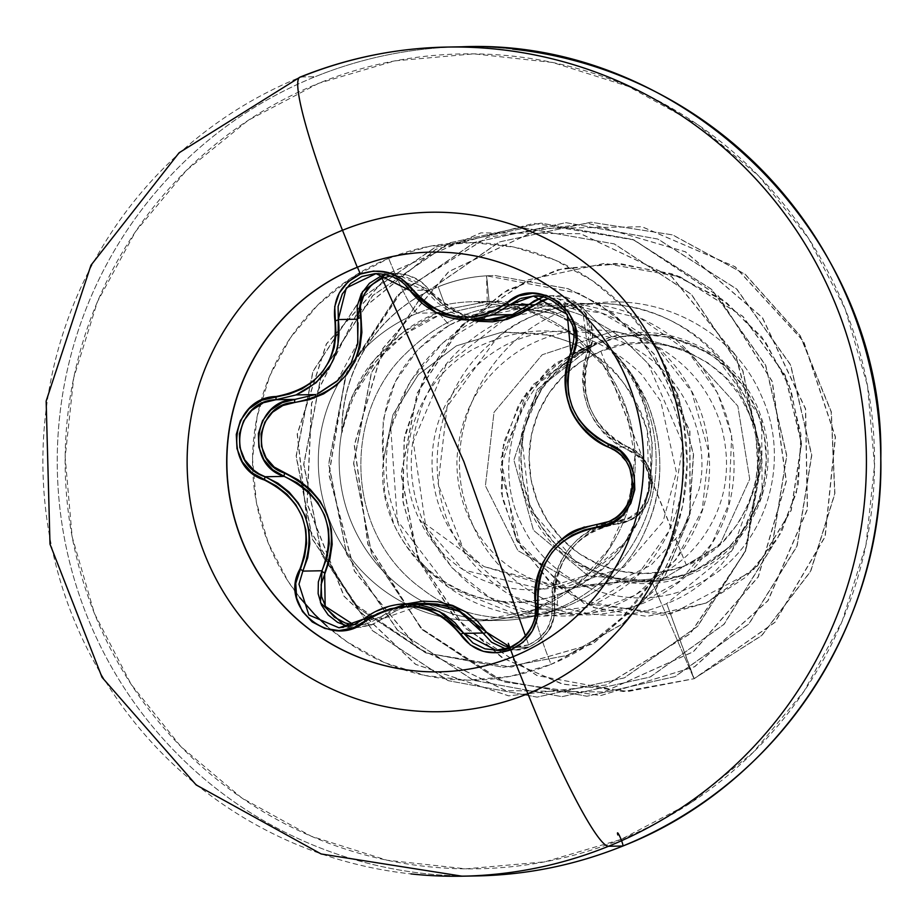 <?xml version="1.0" encoding="UTF-8"?>
<svg xmlns="http://www.w3.org/2000/svg" width="923" height="923" viewBox="0 0 923 923"><rect width="100%" height="100%" fill="white"/><g stroke="black" fill="none" stroke-linecap="round" stroke-linejoin="round"><path stroke-width="0.69" stroke-dasharray="4.62 3.46" d="M413.192 670.686A209.902 208.46 -91 0 0 513.211 656.703A209.902 208.46 -91 0 0 641.797 433.095A209.902 208.46 -91 0 0 457.462 253.26A209.902 208.46 -91 0 0 357.443 267.255A209.902 208.46 89 0 1 628.69 383.599A209.902 208.46 89 0 1 513.211 656.703M465.654 319.969L447.747 317.108L426.622 306.828L409.95 290.468L429.103 290.122L436.752 298.798L445.774 306.274L467.015 316.658L488.348 319.635M632.924 484.125L626.244 506.831L618.433 515.599L608.615 521.553L627.698 521.207L637.47 515.265L645.258 506.496L650.254 495.628L651.926 483.698L650.115 471.838L645.062 461.177L637.343 452.639L627.721 446.882L608.765 447.309M566.595 366.062L570.795 352.771L589.935 352.424L592.947 339.849L591.793 326.627L586.417 314.247L577.313 304.221L565.557 297.806L552.612 295.718L542.955 297.102L552.404 295.718L586.393 314.212L589.935 352.424A3.554 1.281 22.6 0 0 590.016 352.298A3.554 1.281 22.6 0 0 588.055 350.152A3.554 1.281 -157.4 0 1 590.016 352.298A3.554 1.281 -157.4 0 1 589.935 352.424C577.625 394.594 590.224 426.08 627.721 446.882A3.554 1.465 -67.6 0 1 627.79 446.905A3.554 1.465 -67.6 0 1 628.032 450.101L637.735 456.227L645.154 465.48L649.331 476.949L649.619 489.363L645.95 501.189L638.797 511.019L629.117 517.745L618.122 520.791C653.288 520.295 661.583 460.773 628.032 450.101C588.505 427.984 575.179 394.663 588.055 350.152L582.967 312.874L548.135 298.729L553.65 298.221L565.487 300.16L576.264 306.055L584.64 315.251L589.601 326.58L590.72 338.672L583.867 364.031L582.425 378.845L583.844 393.879L588.147 408.635L595.15 422.226L604.427 433.937L615.56 443.328L628.032 450.101A3.554 1.465 112.4 0 0 627.79 446.905A3.554 1.465 112.4 0 0 627.721 446.882L608.569 447.228L618.306 453.031L626.082 461.615L629.913 468.849M570.795 352.771L589.935 352.424L585.967 365.52L584.547 379.515L585.851 393.763L589.912 407.77L596.57 420.646L605.396 431.699L615.941 440.536L627.721 446.882C658.872 456.723 659.657 510.419 627.698 521.207L616.922 523.929A3.554 1.5 84.5 0 0 618.122 520.791A3.554 1.5 -95.5 0 1 616.933 523.918C575.41 532.744 554.654 559.43 554.642 604A3.554 1.154 -6.3 0 1 554.688 604.15A3.554 1.154 -6.3 0 1 552.219 605.534L551.585 617.452L547.154 628.84L539.24 638.393L528.66 644.9L525.625 636.305L528.66 644.9C545.424 636.57 553.281 623.44 552.219 605.534C552.346 558.542 574.314 530.298 618.122 520.791L604.369 523.629L591.135 529.387L579.067 537.89L568.591 548.92L560.376 561.876L554.804 576.056L552.069 590.824L552.219 605.534A3.554 1.154 173.7 0 0 554.688 604.15A3.554 1.154 173.7 0 0 554.642 604C555.923 623.602 547.431 637.955 529.179 647.058L510.177 647.404L529.179 647.058L539.482 640.966L548.574 630.674L553.904 617.672L554.642 604L535.49 604.346L534.936 617.464L530.171 629.947L521.622 640.343M407.631 603.665L393.336 609.053L380.495 617.025A3.554 0.785 -127.5 0 0 382.791 618.756A3.554 0.785 -127.5 0 0 382.837 618.71L363.697 619.056L353.417 624.917L372.5 624.571L382.837 618.71L372.5 624.571L358.02 627.467L344.187 625.309M528.66 644.9L516.684 647.508L510.546 647.242L528.66 644.9M353.717 624.79L380.495 617.025L369.742 622.806L357.593 624.94L353.705 624.79M498.362 49.357A414.635 411.762 -91 0 0 300.794 76.99L315.17 76.724L300.794 76.99A414.635 411.762 -91 0 0 46.808 518.68A414.635 411.762 -91 0 0 410.931 873.908A414.635 411.762 89 0 1 46.808 518.68A414.635 411.762 89 0 1 300.794 76.99M600.815 351.248L642.789 458.258L686.412 565.234C742.265 547.939 775.355 464.684 749.857 415.177C734.166 361.689 652.988 324.746 600.815 351.248A115.329 114.533 -91 0 0 537.371 501.304A115.329 114.533 -91 0 0 686.412 565.234A947.725 103.907 -112.1 0 1 642.789 458.258A947.725 103.907 -112.1 0 1 600.815 351.248L622.367 344.902L644.739 342.906L667.052 345.352L688.477 352.136L708.172 362.993L725.397 377.507L739.461 395.125L749.857 415.177L756.168 436.879L758.141 459.4L755.729 481.875L749.003 503.439L738.215 523.272L723.805 540.601L706.314 554.769L686.412 565.234L664.86 571.579L642.489 573.564L620.175 571.129L598.75 564.345L579.056 553.488L561.83 538.974L547.766 521.345L537.371 501.304L531.06 479.602L529.087 457.081L531.498 434.606L538.224 413.031L549.012 393.198L563.422 375.869L580.913 361.701L600.815 351.248M611.649 336.791L664.283 334.495L714.794 355.401L761.66 418.811L762.121 496.17L735.216 542.943L689.908 574.51C749.511 551.723 782.912 479.452 761.66 418.811C743.027 357.593 673.017 319 611.649 336.791L597.204 342.537L611.649 336.791L580.659 306.021L611.649 336.791M689.469 572.883A123.578 122.724 -91 0 0 757.448 412.096A123.578 122.724 -91 0 0 597.758 343.598A123.578 122.724 -91 0 0 529.779 504.385A123.578 122.724 -91 0 0 689.469 572.883L710.791 561.669L729.539 546.497L744.988 527.921L756.525 506.669L763.736 483.56L766.332 459.481L764.209 435.344L757.448 412.096L746.315 390.614L731.235 371.738L712.787 356.186L691.685 344.544L668.737 337.287L644.819 334.668L620.856 336.803L597.758 343.598L576.437 354.801L557.688 369.985L542.239 388.56L530.702 409.8L523.491 432.91L520.895 457L523.018 481.125L529.779 504.385L540.913 525.856L555.992 544.743L574.441 560.296L595.543 571.925L618.491 579.194L642.408 581.813L666.371 579.679L689.469 572.883M597.204 342.537L537.324 389.368L513.892 460.023L533.459 530.252L588.239 575.906L658.664 581.467L719.709 545.02L749.718 479.152L737.823 406.062L687.139 350.475L614.026 331.069L542.17 354.767L494.024 412.293L485.406 485.81L517.953 550.708L580.14 585.586L650.738 579.067L693.992 678.705L666.718 603.584C746.522 573.402 785.404 465.596 739.565 386.841C696.853 301.452 570.645 274.673 496.078 339.122L447.113 406.616L438.09 484.217L464.557 551.942L514.711 597.019L574.648 614.88L632.301 607.588L679.432 581.236L712.025 543.312C758.221 472.195 729.528 361.839 647.681 321.769C563.849 273.923 442.544 323.269 417.946 419.642C388.571 512.323 460.116 610.934 547.697 615.156C638.566 625.563 718.579 539.69 708.737 452.016C704.78 365.75 618.514 292.81 530.298 304.913C431.537 312.159 360.085 423.738 395.286 514.965C419.619 596.8 527.818 646.354 609.895 595.923C684.635 556.234 712.21 438.748 648.142 363.627L623.994 339.756L610.022 329.753L595.208 321.342C574.567 311.063 552.669 305.398 529.525 304.336C481.31 303.159 440.156 319.485 406.062 353.313C344.81 410.354 341.695 531.417 422.284 589.105C492.732 644.566 606.457 616.46 643.954 533.632C648.557 521.945 674.921 475.98 647.75 403.639C628.136 358.782 595.67 328.565 550.339 312.966L489.282 303.771L440.133 314.731L405.335 333.884L376.18 361.135L354.617 394.756L347.152 413.216L342.006 432.552C350.036 400.663 361.424 376.849 376.18 361.135C396.279 338.453 417.6 322.981 440.133 314.731L449.328 325.196C481.344 308.34 515.011 304.267 550.339 312.966L524.633 308.72L498.582 309.332L473.222 314.858L449.328 325.196L440.133 314.731L489.282 303.771L550.339 312.966C572.422 320.154 592.058 331.761 609.261 347.798L631.528 373.7L647.75 403.639C665.022 448.036 663.752 491.371 643.954 533.632C606.307 616.691 492.49 644.45 422.284 589.105C342.698 532.444 343.91 411.543 406.062 353.313C440.271 319.439 481.425 303.113 529.525 304.336C552.612 305.386 574.51 311.051 595.208 321.342L610.022 329.753L623.994 339.756L648.142 363.627L682.882 443.744L669.556 530.298L637.77 574.741L585.77 607.311L518.045 615.122L447.943 587.086L397.351 520.572L390.775 428.618L409.454 382.307L443.109 342.56L489.605 314.847L544.662 303.979L601.923 313.197L653.646 343.206L691.65 391.502L708.737 452.016L702.207 510.027L675.982 559.707L635.243 595.243L586.359 613.437L535.882 613.645L489.605 597.4L452.062 567.876L426.172 529.167L413.25 441.552L446.109 364.908L507.373 317.385L577.279 303.552L640.354 318.204L687.958 351.501L717.748 393.336L731.685 435.691L728.72 504.212L712.025 543.312C667.433 622.679 550.385 639.558 485.81 576.229C417.369 517.295 421.407 395.909 496.078 339.122C532.559 301.475 659.864 268.316 734.95 378.949L755.441 429.264L758.441 477.329L732.274 550.177L666.718 603.584C588.62 638.704 490.078 591.147 466.588 507.512C438.921 425.491 494.52 325.992 580.659 306.021C652.942 288.438 733.37 328.553 761.683 396.452C792.569 463.346 764.982 548.643 702.23 581.64C640.827 617.245 554.931 592.439 523.168 527.379C488.429 464.223 518.957 373.953 588.562 346.01L586.382 346.31L526.26 393.036L500.358 468.019L520.768 547.42L584.04 603.446L671.056 614.014L752.441 571.245L781.389 532.398L798.257 485.51L800.979 434.375L788.646 383.299L761.66 336.757L721.694 299.017L671.667 273.693L615.479 263.47L557.711 269.781L503.231 292.672L456.804 330.722L422.665 381.164L404.066 440.006L403.074 502.424L420.23 563.111L454.543 616.737L503.473 658.445L563.122 684.231L628.563 691.385L694.2 678.705L623.544 691.523L537.198 675.601L465.077 627.998L417.658 557.134L401.274 474.56L417.3 393.152L462.192 325.046L528.198 279.877L604.692 263.378L679.87 276.658L742.888 316.312L785.15 375.13L801.579 443.386L791.242 510.396L757.298 566.191L706.314 603.031L647.046 616.402L595.508 608.061L551.146 582.771L518.968 544.374L502.285 498.074L502.366 449.766L518.414 405.243L547.789 369.535L586.382 346.31L596.004 342.941L554.873 363.674L522.499 398.228L503.554 442.902L501.212 492.421L516.649 540.543L548.677 580.844L593.87 607.553L646.838 616.402L706.107 603.031L757.091 566.203L791.034 510.396L801.372 443.398L784.942 375.142L742.68 316.312L679.663 276.669L604.484 263.378L527.991 279.877L461.985 325.046L417.092 393.152L401.067 474.572L417.45 557.134L464.869 628.009L536.99 675.601L623.337 691.535L693.992 678.705L627.79 691.408L561.819 683.943L501.835 657.557L452.893 615.064L418.915 560.596L402.474 499.181L404.505 436.291L424.349 377.357L459.827 327.284L507.477 290.064L562.938 268.466L621.26 263.782L677.47 275.827L726.932 302.998L765.732 342.387L791.046 390.198L801.314 441.99L796.318 493.194L777.178 539.424L746.211 576.91L706.637 602.788L662.31 615.318L575.733 599.465L515.922 539.159L500.935 458.154L532.317 384.983L596.523 342.86L537.324 389.368L513.892 460.023L533.459 530.252L588.239 575.906L658.664 581.467L719.709 545.02L749.718 479.152L737.823 406.062L687.139 350.475L614.026 331.069L542.17 354.767L494.024 412.293L485.406 485.81L517.953 550.708L580.14 585.586L650.738 579.067L693.992 678.705L761.821 635.532L810.729 571.291L834.923 493.655L831.358 411.889L800.287 335.741L745.265 274.293L672.682 234.88L591.02 222.212L499.758 241.884L422.792 294.633L371.611 372.419L353.763 463.427L371.738 553.788L422.549 629.763L498.235 679.778L587.028 696.219L675.175 676.605L749.015 623.913L797.08 546.174L811.802 455.224L790.711 364.92L736.773 289.014L657.972 239.057L566.064 222.662L474.803 242.334L397.836 295.083L346.656 372.88L328.819 463.888L346.783 554.25L397.605 630.213L473.291 680.228L562.084 696.669L650.23 677.055L724.07 624.352L772.124 546.612L786.846 455.662L765.755 365.358L711.818 289.453L633.016 239.495L541.097 223.112L449.836 242.784L372.88 295.533L321.7 373.33L303.863 464.338L321.839 554.7L372.661 630.674L448.347 680.678L537.14 697.119L624.352 677.909L697.707 626.302L746.072 549.97L762.006 460.289L742.911 370.619L691.396 294.31L614.395 243.903L524.518 228.027L435.61 247.133L361.643 297.737L313.082 371.346L296.283 456.239L312.632 539.332L358.482 608.176L425.826 652.838L503.646 667.341L567.333 655.434L623.071 623.66L665.125 575.814L689.354 517.318L693.577 454.52L677.759 394.086L637.989 335.211L599.223 304.163L568.06 288.68L494.74 275.492L486.733 275.804A155.029 153.956 -91 0 0 438.425 286.741A155.029 153.956 -91 0 0 342.006 432.552L341.891 431.306A159.598 158.491 -91 0 0 476.66 619.045A159.598 158.491 -91 0 0 556.869 608.915A159.598 158.491 89 0 1 397.132 584.236A159.598 158.491 89 0 1 341.891 431.306M341.787 431.306A155.029 153.956 89 0 1 438.217 286.753A155.029 153.956 -91 0 0 341.787 431.306C346.044 412.385 350.002 399.751 353.647 393.417L374.542 359.635L403.143 332.188L437.583 312.816L446.536 309.493L438.217 286.753L446.536 309.493L437.583 312.816L417.577 313.174A59.234 6.496 -112.1 0 1 388.652 258.348A218.832 217.32 -91 0 0 268.27 543.07A218.832 217.32 -91 0 0 551.043 664.364A59.234 6.496 -112.1 0 1 535.721 609.353A59.234 6.496 67.9 0 0 551.043 664.364A218.832 217.32 -91 0 0 671.425 379.641A218.832 217.32 -91 0 0 388.652 258.348A59.234 6.496 67.9 0 0 417.577 313.174A159.598 158.491 89 0 1 493.62 302.536A159.598 158.491 89 0 1 633.778 439.279A159.598 158.491 89 0 1 536.021 609.284A159.598 158.491 89 0 1 459.966 619.921A159.598 158.491 89 0 1 319.82 483.191A159.598 158.491 89 0 1 417.577 313.174L437.583 312.816C415.096 321.273 394.075 336.883 374.542 359.635C360.028 375.626 349.113 399.521 341.787 431.306M512.726 49.092A414.635 411.762 -91 0 0 315.17 76.724A414.635 411.762 89 0 1 512.726 49.092M621.052 839.399A407.528 404.712 -91 0 0 845.249 309.193A407.528 404.712 -91 0 0 318.643 83.312L248.31 120.255L186.492 170.317L135.566 231.558L97.48 301.636L73.713 377.842L65.164 457.266L72.167 536.84L94.446 613.518L131.158 684.347L180.885 746.615L241.722 797.91L311.316 836.273L387.014 860.224L465.884 868.855L544.916 861.828L621.052 839.399L691.385 802.456L753.203 752.395L804.129 691.154L842.214 621.075L865.982 544.87L874.531 465.446L867.528 385.872L845.249 309.193L808.536 238.365L758.81 176.097L697.973 124.801L628.378 86.439L552.681 62.487L473.811 53.857L394.779 60.883L318.643 83.312A407.528 404.712 -91 0 0 94.446 613.518A407.528 404.712 -91 0 0 621.052 839.399M449.328 325.196L418.038 349.298L395.229 381.776L383.16 419.988L383.357 460.542L384.683 493.713L394.259 525.199C405.774 548.343 419.273 565.234 434.756 575.883C455.074 590.132 474.803 598.381 493.955 600.631C518.541 603.492 539.851 601.438 557.896 594.481L556.869 608.915A159.598 158.491 -91 0 0 602.234 340.968L548.516 309.955L493.874 301.302L487.252 301.556L446.536 309.493L487.252 301.556C530.529 299.733 568.856 312.862 602.234 340.968A159.598 158.491 89 0 1 556.869 608.915L536.021 609.284L556.869 608.915L557.896 594.481C578.352 588.366 598.715 574.118 618.987 551.723L639.224 519.441C642.996 512.646 646.781 500.428 650.588 482.787L652.388 444.286L644.6 406.282L637.182 388.121L627.582 371.069L602.234 340.968C686.262 413.077 659.068 562.292 557.896 594.481C473.868 628.021 372.834 553.777 383.357 460.542C377.357 400.767 399.347 355.655 449.328 325.196M650.738 579.067C679.616 566.584 700.972 545.874 714.806 516.961C727.866 488.982 730.001 458.593 721.186 425.803C711.552 394.479 692.896 369.65 665.241 351.34C638.889 334.045 608.338 327.25 573.621 330.942C540.705 335.764 513.107 350.405 490.817 374.842C469.876 397.801 458.581 426.541 456.908 461.062C456.77 493.597 466.957 522.037 487.448 546.381C506.473 569.133 532.559 583.024 565.695 588.066L610.403 584.767L650.957 565.222L681.912 531.971L699.057 489.328C711.102 441.159 686.447 365.093 612.918 338.233C542.632 318.723 487.759 339.352 448.29 400.132C423.842 439.66 420.657 520.076 484.044 566.572L419.527 519.672C445.844 577.867 518.738 605.88 575.871 580.405C636.247 549.566 660.06 499.655 647.311 430.672C632.486 390.96 614.533 365.646 593.466 354.732L581.836 347.613L569.526 341.718L543.243 333.745L502.227 332.107L456.377 345.848L418.361 374.634L392.99 414.623L383.357 460.542L393.002 414.612L418.384 374.623L456.389 345.848L502.227 332.107L549.935 335.222L572.664 343.079L593.466 354.732C620.602 373.792 638.554 399.105 647.311 430.672L648.927 491.313L625.609 542.02L586.682 575.237L541.905 589.093L463.323 569.929L419.527 519.672C389.668 461.062 414.842 380.622 474.907 348.306C536.586 318.447 592.128 327.111 641.531 374.3L660.787 401.297L676.421 472.403L663.037 521.703L623.902 567.184L558.784 589.209L484.044 566.572L565.73 588.066L650.738 579.067M588.562 346.01C529.606 373.746 502.343 450.228 529.917 509.346C554.781 569.433 630.686 600.215 689.908 574.51L630.432 582.84L579.009 565.384L529.917 509.346L521.437 434.225L543.497 383.853L588.562 346.01C518.957 373.953 488.429 464.223 523.168 527.379C554.931 592.439 640.827 617.245 702.23 581.64C764.982 548.643 792.569 463.346 761.683 396.452C733.37 328.553 652.942 288.438 580.659 306.021C494.52 325.992 438.921 425.491 466.588 507.512C490.078 591.147 588.62 638.704 666.718 603.584L694.2 678.705L775.008 622.356L825.197 536.667L835.477 437.017L803.679 341.314L735.204 266.759L642.062 226.735L540.67 228.443L448.924 271.581L383.01 348.398L354.455 445.117L368.069 544.362L421.119 628.332L503.773 681.924L600.885 695.55L694.696 666.752L768.063 600.7L807.498 509.277L805.629 408.901L762.479 317.604L685.489 251.783L588.182 223.274L487.736 237.199L401.874 291.057L345.721 375.188L329.061 474.48L354.57 571.118L417.369 647.738L505.873 690.6L603.873 692.008L693.485 651.707L758.302 576.944L786.373 481.148L772.355 381.545L718.463 296.006L634.078 239.911L534.036 223.343L436.002 249.268L357.293 313.047L311.72 403.236L307.174 503.635L344.164 596.212L415.742 664.364L508.746 695.838L606.18 685.004L690.231 633.801L745.496 551.435L761.752 452.708L735.781 355.343L671.932 276.842L580.729 233.727L481.056 232.85L391.179 272.343L326.488 344.002L297.391 434.11L307.682 526.087L353.971 603.527L426.588 653.149L511.469 667.041L592.843 643.919L656.057 589.139L690.196 513.523L689.919 431.226L654.165 354.063L613.483 313.774L578.94 293.306L486.525 275.815L494.532 275.504L567.853 288.68L599.015 304.163L637.781 335.211L677.551 394.098L693.369 454.531L689.146 517.318L664.918 575.825L622.863 623.66L567.126 655.445L503.439 667.341L425.618 652.849L358.274 608.176L312.424 539.332L296.075 456.25L312.874 371.358L361.435 297.748L435.402 247.145L524.31 228.027L614.187 243.914L691.189 294.31L742.703 370.619L761.798 460.289L745.865 549.97L697.5 626.302L624.144 677.909L536.932 697.119L448.14 680.678L372.454 630.674L321.631 554.711L303.655 464.35L321.492 373.342L372.673 295.545L449.628 242.795L540.89 223.112L632.809 239.495L711.61 289.453L765.548 365.358L786.638 455.674L771.916 546.624L723.863 624.363L650.023 677.055L561.876 696.669L473.084 680.228L397.398 630.213L346.575 554.25L328.611 463.888L346.448 372.88L397.628 295.083L474.595 242.334L565.857 222.662L657.764 239.057L736.566 289.014L790.503 364.92L811.594 455.235L796.872 546.185L748.807 623.925L674.967 676.605L586.82 696.23L498.028 679.778L422.342 629.763L371.531 553.788L353.555 463.427L371.404 372.431L422.584 294.633L499.551 241.884L590.812 222.212L672.475 234.892L745.057 274.293L800.079 335.741L831.15 411.889L834.715 493.655L810.521 571.291L761.613 635.532L693.992 678.705L774.789 622.356L824.989 536.667L835.269 437.017L803.471 341.314L734.996 266.759L641.854 226.735L540.463 228.443L448.716 271.581L382.803 348.398L354.236 445.117L367.862 544.374L420.911 628.332L503.566 681.935L600.677 695.55L694.488 666.752L767.855 600.7L807.29 509.277L805.421 408.901L762.271 317.604L685.281 251.794L587.974 223.285L487.529 237.199L401.667 291.057L345.514 375.188L328.853 474.491L354.363 571.118L417.161 647.75L505.666 690.612L603.665 692.008L693.277 651.707L758.095 576.944L786.165 481.148L772.147 381.545L718.256 296.006L633.87 239.911L533.829 223.343L435.794 249.268L357.086 313.059L311.512 403.236L306.967 503.635L343.956 596.223L415.535 664.364L508.538 695.85L605.973 685.004L690.023 633.801L745.288 551.446L761.544 452.708L735.573 355.355L671.725 276.854L580.521 233.738L480.848 232.85L390.971 272.354L326.281 344.014L297.183 434.11L307.474 526.087L353.763 603.527L426.38 653.149L511.261 667.041L592.635 643.919L655.849 589.151L689.989 513.523L689.712 431.226L653.957 354.063L613.276 313.785L578.733 293.318L486.525 275.815A155.029 153.956 -91 0 0 438.217 286.753A155.029 153.956 89 0 1 486.525 275.815L489.282 303.771L486.733 275.804A155.029 153.956 89 0 0 438.425 286.741L438.217 286.753M536.021 609.284A159.598 158.491 89 0 1 459.966 619.921A159.598 158.491 89 0 1 319.82 483.191A159.598 158.491 89 0 1 417.577 313.174A159.598 158.491 89 0 1 493.62 302.536A159.598 158.491 89 0 1 633.778 439.279A159.598 158.491 89 0 1 536.021 609.284M656.795 349.829L671.425 379.641L683.401 420.819L687.15 463.554L682.57 506.196L669.798 547.12L649.354 584.755L621.998 617.637L588.805 644.519L551.043 664.364L510.154 676.397L467.719 680.17L425.365 675.544L384.718 662.679L347.348 642.073L326.973 626.209M299.71 597.469L287.976 581.098L268.27 543.07L256.306 501.893L252.544 459.158L257.125 416.515L269.897 375.592L290.341 337.956L317.697 305.075L350.89 278.192L388.652 258.348L429.541 246.314L471.976 242.541L514.33 247.168L554.977 260.032L592.347 280.638L625.009 308.178L651.719 341.614M622.863 846.01A414.635 411.762 89 0 1 425.295 873.643A414.635 411.762 89 0 1 61.172 518.414A414.635 411.762 89 0 1 315.17 76.724A414.635 411.762 -91 0 0 61.172 518.414A414.635 411.762 -91 0 0 425.295 873.643A414.635 411.762 -91 0 0 622.863 846.01M487.252 301.556L486.525 275.815M342.006 432.552A155.029 153.956 89 0 1 438.425 286.741M586.382 346.31L596.004 342.941M390.556 276.023L394.167 275.689L406.512 277.2L417.646 282.542L436.521 301.994L448.751 311.028L462.527 317.547L470.592 319.946L426.403 290.976A3.554 0.877 143.1 0 1 429.057 290.041A3.554 0.877 143.1 0 1 429.103 290.122L455.085 311.882L488.359 319.635C461.488 317.893 441.713 308.028 429.057 290.041A3.554 0.877 -36.9 0 0 426.403 290.976L390.556 276.023M363.743 619.01L382.837 618.71L394.975 611.141L408.485 605.973L426.253 603.411L382.837 618.71A3.554 0.785 52.5 0 1 382.791 618.756A3.554 0.785 52.5 0 1 380.495 617.025L407.32 603.746M529.179 647.058L515.149 649.942L505.654 648.927L516.119 649.907L529.179 647.058M491.474 642.189L483.052 633.166M385.56 274.581L395.032 273.266L429.103 290.122A3.554 0.877 -36.9 0 0 429.057 290.041C421.961 279.761 410.62 274.177 395.032 273.266L385.56 274.581M315.447 394.583L318.92 393.117M336.953 381.291L357.905 342.364M348.49 626.509L360.858 627.317L372.5 624.571L353.417 624.917M363.697 619.056L375.765 611.43M389.194 606.273L403.316 603.896M510.177 647.404L498.108 650.196M584.432 526.952L597.781 524.264L616.922 523.929L603.954 526.548L591.424 531.936L579.979 539.92L570.033 550.373L562.245 562.672L557.019 576.125L554.481 590.109L554.642 604L535.49 604.346L535.155 590.316M537.59 576.287L542.689 562.961M560.18 540.451L571.683 532.421M608.615 521.553L597.781 524.264L616.922 523.929L627.698 521.207L608.615 521.553M608.569 447.228L596.5 440.802M585.759 431.906L576.933 420.934M566.307 394.398L565.061 380.161M519.926 298.798L520.999 298.383M537.659 296.225L546.647 298.175L558.357 304.59L567.403 314.57L572.745 326.904L573.864 340.126L572.837 346.61M378.915 273.658L388.329 275.296L400.42 281.157L405.566 285.449M409.974 290.526A3.554 0.588 143.6 0 1 409.95 290.468L429.103 290.122L424.707 285.126L419.561 280.857L407.424 274.973L393.983 273.3M337.956 345.467L330.896 364.527M262.997 403.039L264.07 402.59M298.983 584.178L302.825 571.106M493.874 301.302L473.937 301.659L523.387 308.744L527.16 309.966L569.733 332.153L603.827 366.281L626.232 409.212L634.828 456.989L628.805 505.135L608.765 549.15L576.69 584.963L535.744 609.342L479.66 620.798L500.508 620.429M338.983 627.802L358.02 627.467L371.277 625.033L382.791 618.756C405.059 604.888 404.32 606.042 426.264 603.411M533.367 296.064L552.416 295.718C572.156 294.125 585.667 306.609 592.924 333.191L590.016 352.298C582.817 369.396 582.482 387.049 588.989 405.278C597.954 426.703 610.888 440.583 627.79 446.905C645.812 459.123 653.853 470.926 651.915 482.325C653.265 481.541 650.415 505.239 639.731 513.234C629.636 521.103 622.033 524.668 616.933 523.918C583.359 523.237 548.227 567.876 554.688 604.138C554.885 617.175 552.75 626.175 548.297 631.136C536.99 644.531 525.937 650.796 515.149 649.942L496.136 650.288M376.019 273.612L395.021 273.266"/><path stroke-width="1.38" d="M439.013 671.852A209.902 208.46 89 0 1 231.038 503.681A209.902 208.46 89 0 1 357.443 267.255L357.27 267.255A209.902 208.46 89 0 1 457.289 253.26A209.902 208.46 89 0 1 641.623 433.095A209.902 208.46 89 0 1 513.038 656.703A41463.098 4545.937 67.9 0 0 527.864 693.692A249.775 248.056 89 0 1 205.091 555.242A249.775 248.056 89 0 1 342.502 230.265A249.775 248.056 -91 0 0 205.091 555.242A249.775 248.056 -91 0 0 527.864 693.692A249.775 248.056 -91 0 0 665.275 368.715A249.775 248.056 -91 0 0 342.502 230.265A41463.098 4545.937 67.9 0 0 357.27 267.255A209.902 208.46 89 0 1 628.517 383.599A209.902 208.46 89 0 1 513.038 656.703A209.902 208.46 89 0 1 241.791 540.359A209.902 208.46 89 0 1 357.27 267.255A41463.098 4545.937 -112.1 0 1 342.502 230.265A165.852 18.183 -112.1 0 1 299.963 77.174A165.852 18.183 67.9 0 0 342.502 230.265A249.775 248.056 89 0 1 665.275 368.715A249.775 248.056 89 0 1 527.864 693.692A41463.098 4545.937 -112.1 0 1 513.038 656.703A209.902 208.46 89 0 1 413.031 670.698A209.902 208.46 89 0 1 228.685 490.863A209.902 208.46 89 0 1 357.27 267.255L357.443 267.255A209.902 208.46 -91 0 0 228.858 490.851A209.902 208.46 -91 0 0 413.192 670.686M572.837 346.61L570.795 352.771C557.838 395.079 570.437 426.564 608.569 447.228A3.554 1.188 -67.8 0 1 608.511 447.205A3.554 1.188 -67.8 0 1 608.545 444.021A3.554 1.188 112.2 0 0 608.511 447.205A3.554 1.188 112.2 0 0 608.569 447.228C640.17 457.612 640.585 510.592 608.615 521.553L597.781 524.264A3.554 1.223 84.5 0 0 596.858 527.471A3.554 1.223 -95.5 0 1 597.758 524.264C555.531 533.136 534.763 559.834 535.49 604.346A3.554 0.865 -6.9 0 1 535.455 604.242A3.554 0.865 -6.9 0 1 538.051 603.077C537.278 560.93 556.881 535.721 596.858 527.471C639.374 526.606 649.157 457.127 608.545 444.021C572.422 424.58 560.538 394.848 572.871 354.836C592.82 316.335 538.005 272.989 507.004 302.825C472.853 325.519 441.367 321.019 412.558 289.337C398.632 272.4 381.245 267.312 360.408 274.073L357.443 267.255L360.408 274.073L348.144 281.734L339.272 293.029L334.737 306.586L335.984 334.091L334.288 347.371L329.846 360.005L322.727 371.542L313.278 381.314L301.994 388.895L289.384 394.017L261.578 400.305L249.129 408.704L240.407 420.588L236.288 434.421L236.992 448.659L242.345 461.869L251.806 472.714L276.369 485.983L287.065 494.347L295.787 504.673L302.179 516.695L305.836 529.756L306.621 543.209L304.59 556.523L295.764 583.278L296.629 598.081L302.421 611.476L312.228 621.94L324.873 628.494L338.995 630.571L353.209 627.975L377.265 613.76L389.956 608.845L403.316 606.561L416.896 607.057L429.933 610.357L441.817 616.252L452.108 624.456L470.326 644.946L483.34 651.361L497.67 652.873L510.719 649.873C530.402 640.216 539.517 624.617 538.051 603.077A3.554 0.865 173.1 0 0 535.455 604.242A3.554 0.865 173.1 0 0 535.49 604.346C536.759 624.144 528.314 638.497 510.177 647.404L496.124 650.288L463.808 633.363L482.96 633.016L459.146 611.188L426.264 603.411L406.639 603.757L417.658 604.438L431.445 607.911L444.044 614.095L454.993 622.737L463.808 633.363L482.96 633.016A3.554 1.327 146.8 0 0 486.444 632.163L477.376 621.098L466 612.03L452.789 605.488L438.09 601.773L422.769 601.173L407.32 603.746L452.72 605.465L486.444 632.163A3.554 1.327 -33.2 0 1 482.96 633.016L474.468 622.54L463.773 613.91L451.301 607.646L437.375 604.104L426.253 603.411M508.319 643.331L510.719 649.873L523.122 642.223L532.375 630.928L537.498 617.36L537.705 589.832L539.967 576.563L544.766 563.941L552.012 552.416L561.311 542.655L572.214 535.086L584.259 529.975L610.588 523.687L622.46 515.288L630.824 503.404L634.828 489.571L634.239 475.333L629.232 462.123L620.314 451.266L597.146 437.987L586.982 429.622L578.617 419.261L572.341 407.228L568.556 394.156L567.414 380.691L568.891 367.377L572.871 354.836A3.554 0.992 -156.9 0 1 570.726 352.874A3.554 0.992 -156.9 0 1 570.795 352.771A3.554 0.992 23.1 0 0 570.726 352.874A3.554 0.992 23.1 0 0 572.871 354.836L576.31 340.645L574.879 325.842L568.764 312.447L558.853 301.971L546.347 295.406L532.583 293.306L518.934 295.891L507.004 302.825A3.554 1.142 50.2 0 0 509.981 304.763L519.926 298.798M353.705 624.79L345.329 623.037L334.391 617.152L326.165 607.957L321.608 596.616L321.135 584.524L329.869 559.142L332.165 544.328L331.311 529.294L327.215 514.549L320.027 500.993L310.186 489.305L298.221 479.925L274.154 467.038L266.089 457.796L261.509 446.328L261.071 433.914L264.913 422.088L272.493 412.269L282.83 405.532L294.679 402.486A3.554 0.704 84.9 0 1 295.106 399.371L315.447 394.583L296.041 394.929L275.954 399.717L295.106 399.371L315.447 394.583L296.041 394.929C328.288 379.445 342.364 354.317 338.303 319.554L338.118 306.436L342.306 293.964L350.498 283.557L361.828 276.496L374.957 273.646L378.915 273.658M410.02 290.56L435.771 312.343L468.746 319.981L490.367 319.566L501.754 318.02L512.496 314.593L493.101 314.939L470.857 319.912L465.654 319.969M629.913 468.849L632.924 484.125M521.622 640.343L510.177 647.404M510.546 647.242L504.789 645.973L494.336 640.597L486.444 632.163L510.557 647.242M294.679 402.486L309.505 399.636L323.627 393.867L336.295 385.353L346.979 374.3L355.009 361.331L360.005 347.14L361.874 332.372L360.42 305.778L364.17 294.402L371.623 284.861L382.041 278.331L463.784 461.465L525.625 636.305L463.784 461.465L382.041 278.331L390.556 276.023L382.041 278.331C365.393 286.695 358.262 299.802 360.651 317.662A3.554 1.05 -10.8 0 0 357.443 319.208L362.485 291.633L385.56 274.581L380.772 276.173L369.431 283.292L361.285 293.722L357.189 306.171L357.443 319.208A3.554 1.05 169.2 0 1 360.651 317.662C364.043 364.654 342.052 392.933 294.679 402.486C256.802 402.993 248.437 462.504 284.711 473.164A3.554 0.738 -69.2 0 0 284.226 476.395C244.572 464.8 253.698 399.821 295.106 399.371A3.554 0.704 -95.1 0 0 294.679 402.486M527.864 693.692A165.852 18.183 67.9 0 0 608.488 846.276A414.635 411.762 -91 0 0 862.486 404.586A414.635 411.762 -91 0 0 498.362 49.357A414.635 411.762 89 0 1 862.486 404.586A414.635 411.762 89 0 1 608.488 846.276L622.863 846.01A414.635 411.762 -91 0 0 876.85 404.32A414.635 411.762 -91 0 0 512.726 49.092A414.635 411.762 89 0 1 876.85 404.32A414.635 411.762 89 0 1 622.863 846.01L608.488 846.276A414.635 411.762 89 0 1 410.931 873.908A414.635 411.762 -91 0 0 608.488 846.276A165.852 18.183 -112.1 0 1 527.864 693.692M300.794 76.99A414.635 411.762 89 0 1 498.362 49.357M622.887 846.01C575.917 864.966 527.114 874.946 476.453 875.939L462.088 876.192L321.146 853.971L196.161 784.931L102.049 677.344L49.992 544.109L46.15 401.078L90.962 265.236L179.097 152.78L300.033 77.14C347.221 58.091 396.279 48.065 447.205 47.061L461.569 46.808C682.985 36.955 884.984 235.134 880.819 458.373C884.222 624.859 776.82 785.981 622.887 846.01A7.107 0.785 -112.1 0 1 622.898 846.01A7.107 0.785 67.9 0 0 619.864 836.607A7.107 0.785 67.9 0 0 617.822 834.969M326.973 626.209L314.685 614.533L299.71 597.469M651.719 341.614L656.795 349.829M470.592 319.946L477.41 321.25L492.513 321.85L507.062 319.381L520.468 314.028L542.159 300.333L548.124 298.729L532.248 306.09A3.554 1.419 49.8 0 0 529.121 304.417L542.955 297.102L534.279 300.783L529.121 304.417A3.554 1.419 -130.2 0 1 532.248 306.09L503.912 320.189L470.615 319.946M344.187 625.309L320.489 602.777L321.977 570.76A3.554 0.935 -153.5 0 0 324.642 573.021L325.173 606.273L353.717 624.79M483.052 633.166L491.636 642.316L505.654 648.927L491.474 642.189M488.359 319.635L512.496 314.593L529.121 304.417L509.981 304.763L493.101 314.939L512.496 314.593L529.121 304.417L509.981 304.763L533.356 296.064L537.659 296.225M318.92 393.117L336.953 381.291M357.905 342.364L357.443 319.208L338.303 319.554L337.956 345.467M264.07 402.59L275.954 399.717L295.106 399.371L282.138 402.67L270.843 410.008L262.559 420.715L258.382 433.602L258.855 447.113L263.851 459.619L272.677 469.715L284.226 476.395L265.086 476.741L277.835 483.156L289.095 492.04L298.279 503L305.005 515.703L308.893 529.502L309.782 543.716L307.694 557.815L302.825 571.106A3.554 0.646 -154 0 0 299.94 569.064C277.696 607.622 332.557 650.911 365.866 621.006L363.72 619.033L353.417 624.917L338.972 627.802L308.882 614.983L298.983 584.178L302.825 571.106L321.977 570.76C337.726 528.591 325.15 497.128 284.226 476.395A3.554 0.738 110.8 0 1 284.711 473.164C327.642 495.213 340.956 528.498 324.642 573.021A3.554 0.935 26.5 0 1 321.977 570.76L318.354 581.894L318.135 593.662L321.458 605.027L328.138 614.914L337.564 622.344L348.836 626.59M375.765 611.43L389.194 606.273M403.316 603.896L406.639 603.757L363.743 619.01M338.972 627.802L363.708 619.033L365.866 621.006C402.313 598.208 433.833 602.707 460.404 634.505A3.554 1.05 -33.7 0 1 463.808 633.363L472.934 642.939L484.921 648.823L497.047 650.254M535.155 590.316L537.59 576.287M542.689 562.961L550.35 550.789L560.18 540.451M571.683 532.421L584.432 526.952M596.5 440.802L585.759 431.906M576.933 420.934L570.322 408.208L566.307 394.398M565.061 380.161L566.595 366.062M520.999 298.383L533.69 296.052M405.566 285.449L409.95 290.468A3.554 0.588 -36.4 0 0 409.974 290.526A3.554 0.588 -36.4 0 0 412.558 289.337A3.554 0.588 143.6 0 1 409.974 290.526C425.33 310.013 444.921 319.843 468.746 319.981L493.101 314.939L509.981 304.763A3.554 1.142 -129.8 0 1 507.004 302.825L496.297 310.036L484.171 314.928L471.203 317.2L457.762 316.704L444.609 313.416L432.379 307.532L421.534 299.364L401.863 278.919L388.271 272.527L373.596 271.039L360.408 274.073C340.806 283.753 332.315 299.34 334.945 320.846A3.554 0.761 -10.1 0 0 338.303 319.554L346.287 287.976L376.019 273.612L409.95 290.468M317.95 393.544L337.922 380.38L351.178 362.901L357.674 343.76L358.02 322.738M357.443 319.208L338.303 319.554A3.554 0.761 169.9 0 1 334.945 320.846C338.003 363.016 318.377 388.248 276.081 396.521L275.954 399.717L296.041 394.929L316.127 382.722L330.896 364.527M302.825 571.106C317.985 528.81 305.409 497.359 265.086 476.741L264.301 479.96L265.086 476.741C225.535 464.615 234.627 400.582 275.954 399.717L276.081 396.521C231.223 397.386 221.358 466.853 264.301 479.96C302.617 499.355 314.489 529.052 299.94 569.064A3.554 0.646 26 0 1 302.825 571.106L321.977 570.76L326.973 557.665L329.246 543.67L328.519 529.421L324.665 515.438L317.824 502.585L308.432 491.544L297.044 482.729L284.226 476.395L265.086 476.741L259.04 473.845L253.525 470.003L244.757 459.862L239.818 447.343L239.392 433.879L243.545 421.061L251.76 410.389L262.997 403.039M513.188 656.645L510.719 649.873C489.928 656.576 473.153 651.465 460.404 634.505A3.554 1.05 146.3 0 1 463.808 633.363L439.394 611.43L406.639 603.757C390.648 604.242 376.33 609.33 363.708 619.033M496.205 650.288L496.136 650.288C518.253 653.334 541.87 619.806 535.455 604.242C532.617 585.747 538.074 567.299 551.839 548.92C570.772 529.456 574.268 529.664 597.769 524.264C612.214 522.787 623.002 514.434 630.121 499.228C636.016 473.349 628.817 456.008 608.522 447.205C585.274 438.148 571.441 414.577 569.364 405.751C563.18 387.579 563.641 369.95 570.726 352.863C574.764 339.399 575.179 329.903 571.983 324.354L565.003 311.259C553.581 299.698 543.036 294.633 533.356 296.064L567.276 314.397L570.795 352.771M376.019 273.612C391.248 274.166 402.566 279.807 409.974 290.526"/></g></svg>
